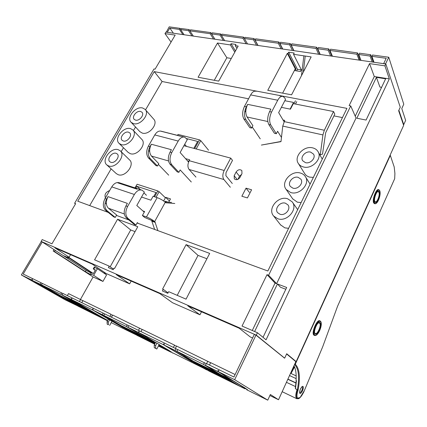 <?xml version="1.0" encoding="UTF-8"?>
<svg xmlns="http://www.w3.org/2000/svg" width="427" height="427" viewBox="0 0 427 427"><rect width="100%" height="100%" fill="white"/><g stroke="black" fill="none" stroke-linecap="round" stroke-linejoin="round"><path stroke-width="0.64" d="M137.094 222.995L267.852 270.996L346.927 108.378L279.546 95.52M342.443 117.59L333.935 115.888M248.551 98.802L162.095 81.498L145.548 109.856M89.691 205.595L111.121 168.862M121.151 151.676L123.456 147.726M133.464 130.566L135.535 127.022M163.642 200.978L165.649 197.333L170.49 198.913L168.702 202.184M241.858 196.249L246.027 188.163L251.594 189.785L247.425 197.925L241.858 196.249M236.126 172.006C237.956 169.567 239.867 169.087 241.853 170.56L241.97 173.629L240.011 177.386C238.202 179.81 236.302 180.306 234.316 178.876L234.167 175.737L236.126 172.006L239.51 176.287L241.602 174.339M304.59 173.463L304.793 173.784C305.903 175.428 307.509 176.538 309.618 177.114L313.359 177.408M292.666 198.811L297.379 202.19L301.126 202.563M280.518 224.815L284.846 227.869L288.604 228.322M139.848 131.644L142.287 133.096C149.151 135.359 158.609 123.734 153.693 119.133L145.297 109.574M128.148 152.391L130.368 153.704C137.371 156.218 147.027 143.904 141.721 139.298L133 130.075M116.235 173.559L118.21 174.718C125.357 177.504 135.215 164.448 129.493 159.847L120.441 150.982M128.97 220.012L116.422 215.405M108.261 212.411L77.741 201.208L154.232 71.608L162.095 81.498M256.296 91.084L154.232 71.608M169.375 200.957L165.649 197.333M249.379 192.369L246.027 188.163M239.51 176.287L237.908 179.361M312.729 147.886C315.089 148.463 316.85 149.696 318.008 151.574C322.716 158.449 312.046 169.642 303.33 166.93C301.184 166.359 299.546 165.244 298.425 163.584C293.36 156.784 303.81 145.351 312.729 147.886M300.325 173.02C302.465 173.597 304.115 174.734 305.273 176.431C310.642 183.482 299.706 195.603 290.702 192.529L286.165 189.481C280.4 182.521 291.113 170.127 300.325 173.02M287.627 198.763L292.175 201.838C298.302 209.022 287.093 222.232 277.763 218.747L273.67 216.057C267.11 208.979 278.073 195.47 287.627 198.763M142.639 107.994L145.164 109.419C150.107 114.025 140.414 125.874 133.48 123.638L131.164 122.341C126.077 117.777 135.615 105.907 142.639 107.994M130.561 128.628L132.85 129.915C138.188 134.537 128.287 147.08 121.215 144.593L119.138 143.435C113.651 138.86 123.392 126.296 130.561 128.628M118.236 149.685L120.275 150.822C126.029 155.433 115.92 168.734 108.698 165.97L106.883 164.966C100.969 160.403 110.919 147.08 118.236 149.685M105.405 197.882C104.279 194.557 105.688 192.118 109.632 190.57M403.648 125.394L296.167 361.616L286.709 353.737L284.676 358.146L256.285 335.147L257.438 332.734L266.058 339.817L389.323 78.904L384.924 65.849L385.821 63.975L400.27 107.204L398.653 110.721L403.648 125.394M257.438 332.734L242.04 326.068L267.008 274.668L275.052 283.096L252.277 330.503M267.008 274.668L268.615 275.266L276.621 283.683L275.052 283.096M268.615 275.266L350.732 105.933L356.049 118.065L276.621 283.683M350.732 105.933L349.131 105.634L369.552 63.596L374.282 76.534L389.323 78.904M355.227 116.197L374.282 76.534M369.552 63.596L384.924 65.849M256.285 335.147L41.131 241.399L42.209 239.59L51.95 243.806L75.648 203.668L74.602 203.279L153.992 68.96L155.07 69.163L175.182 35.105L164.982 33.61L171.072 42.065M74.602 203.279L75.478 203.962M186.092 244.644L162.586 289.063L163.258 289.351L162.409 290.952L167.832 293.296L168.681 291.678L186.049 299.151L209.678 253.398L186.092 244.644L198.037 255.405L206.908 258.757M168.051 292.874L163.258 289.351M177.216 295.351L198.037 255.405M117.59 219.232L94.575 259.824L109.205 266.117L108.373 267.606L113.166 269.677L113.998 268.177L114.601 268.434L137.782 226.721L117.59 219.232L130.721 229.977L135.06 231.615M113.481 269.101L109.205 266.117M110.171 266.79L130.721 229.977M296.6 70.887L297.422 69.307L288.679 52.201L288.001 53.482L295.954 68.966L295.084 70.636L300.48 71.522L301.35 69.836L293.52 54.304L294.198 53.012L288.679 52.201M297.422 69.307L301.297 69.937M301.35 69.836L302.167 69.969M303.538 70.193L304.237 70.306M293.52 54.304L311.155 56.919L291.582 94.821L267.756 90.343L287.318 53.38L295.281 68.854L282.626 93.134M287.318 53.38L288.001 53.482M295.281 68.854L295.954 68.966M236.91 48.347L235.288 45.662L238.17 46.089L218.699 81.125L198.085 77.25L217.492 43.02L226.849 57.757L214.269 80.292M234.797 52.153L230.372 44.931L217.492 43.02M226.849 57.757L231.285 58.478M235.458 50.962L231.044 43.73L230.372 44.931M231.044 43.73L235.96 44.451L235.288 45.662M252.608 337.992L250.254 336.94L239.205 328.235L187.789 305.801L199.964 314.806L201.501 311.785M199.964 314.806L172.519 302.727L159.805 293.595L116.203 274.572L129.643 283.854L131.148 281.094M129.643 283.854L106.099 273.488L92.312 264.153L54.864 247.815L69.105 257.209L70.578 254.668M69.105 257.209L67.562 256.531L93.406 273.558M310.642 152.113C305.737 150.694 299.935 156.981 302.69 160.749L305.449 162.644C310.29 164.117 316.156 157.899 313.514 154.115L310.642 152.113M298.19 177.354C293.119 175.732 287.179 182.548 290.312 186.407L292.869 188.136C297.875 189.812 303.891 183.076 300.875 179.191L298.19 177.354M285.439 203.204C280.187 201.357 274.097 208.787 277.667 212.71L279.989 214.247C285.172 216.147 291.331 208.808 287.894 204.853L285.439 203.204M140.6 111.474C136.731 110.299 131.441 116.859 134.233 119.384L135.54 120.12C139.383 121.332 144.721 114.783 141.972 112.242L140.6 111.474M128.484 132.178C124.535 130.87 119.128 137.809 122.143 140.344L123.318 141.001C127.241 142.356 132.69 135.423 129.723 132.872L128.484 132.178M116.117 153.304C112.082 151.847 106.563 159.207 109.814 161.732L110.844 162.303C114.847 163.813 120.414 156.458 117.217 153.917L116.117 153.304M91.677 272.837L69.702 258.383L63.81 255.784L68.752 259.024M103.617 272.906L105.976 273.408M95.253 270.28L93.241 268.861L94.308 266.976L97.297 268.882M254.631 331.517L277.411 283.982L280.523 287.264L285.828 289.271M385.64 78.819L366.083 120.056L356.833 118.22L376.411 77.356L385.64 78.819M277.411 283.982L286.682 287.472L263.037 337.33M284.072 357.879L284.676 358.146M295.409 361.279L296.167 361.616M376.411 77.356L379.923 87.06L381.599 87.338M94.17 267.222L94.703 267.558M41.131 241.399L41.568 241.687M385.821 63.975L165.868 32.121L164.982 33.61M318.937 322.86C317.069 322.246 313.29 331.939 314.929 333.167L315.057 333.316C317.058 335.67 321.819 325.107 319.658 323.143L318.681 322.908M320.538 321.275L320.165 320.997C317.149 319.006 311.336 332.873 314.224 335.227L315.286 335.569C318.729 335.158 322.807 324.621 320.736 321.542L320.538 321.275M314.229 335.334L313.792 335.051C311.182 332.814 317.031 318.958 319.77 320.837L319.994 320.928M304.494 390.326L300.154 397.462L297.715 398.22C296.6 397.089 296.706 394.457 298.03 390.321L298.089 390.161C300.448 377.164 299.519 368.538 295.308 364.284L294.571 364.594C298.735 368.784 299.653 377.287 297.331 390.107L298.062 390.225M294.625 364.348L295.308 364.284M295.372 364.044L390.321 155.396L390.027 155.332M303.859 391.772L322.663 346.873L337.543 306.308L394.676 178.721L394.911 173.431L394.19 166.909L390.321 155.396M374.468 203.626L373.625 202.846C371.986 199.697 376.294 188.275 378.584 189.679L378.68 189.705M302.492 390.31L302.14 390.139L302.876 389.787L302.06 391.618C300.907 393.464 300.096 393.934 299.626 393.037L299.594 391.692M301.718 387.022L302.631 386.318C303.346 386.344 303.501 387.241 303.106 389.018L302.876 389.787M299.391 398.194L296.952 398.791C295.425 397.521 295.463 394.436 297.064 389.541L295.457 388.778L296.445 380.692L296.066 380.516C296.487 374.084 295.783 369.184 293.957 365.811M297.331 390.107L297.064 389.541M296.445 380.692L296.413 381.092M294.534 366.98L291.011 373.513M296.173 375.877L290.547 373.299L294.192 366.254M296.023 382.891L287.905 379.117M296.002 383.078L287.83 379.277M374.885 201.437L374.975 201.56C376.609 203.876 380.334 194.936 378.877 192.23L377.954 191.611C376.454 191.227 373.518 199.569 374.853 201.357M296.162 378.616L289.522 375.557M295.457 388.778L295.409 387.753M297.331 390.102C295.884 394.655 295.815 397.478 297.123 398.567L297.256 398.626M297.16 398.588L297.064 398.54C295.623 397.382 295.601 394.521 297 389.947M302.14 390.139L300.496 392.434L299.759 392.728L300.496 392.434M302.006 390.182L302.562 387.817L302.38 386.782M302.359 386.809L302.562 387.817M379.662 190.57L378.93 189.769C376.406 188.302 372.168 199.745 374.057 202.958L374.751 203.7L375.386 203.748C378.306 203.193 381.284 193.815 379.71 190.645L379.448 190.196M297.123 398.567L298.254 398.711C298.158 398.839 300.33 398.845 303.885 391.794L303.848 391.794M302.22 390.918L301.809 390.625M301.862 390.758L302.06 391.618M302.359 390.614L301.91 390.406M299.562 391.863L300.341 389.098M295.404 364.071L294.667 364.38M223.689 378.178L212.027 372.376L207.858 369.878L233.121 382.373L237.092 384.78L223.689 378.178M201.234 365.907L194.797 362.053L220.668 374.81L226.806 378.536L201.234 365.907M206.673 369.168L202.355 366.579L227.874 379.187L231.994 381.69L206.673 369.168M204.923 368.885L210.634 371.714L193.084 361.21L183.183 356.326L204.923 368.885M245.242 388.848L242.979 386.963L233.281 381.033L222.51 375.723L239.104 385.811L245.242 388.848M235.117 374.532L210.66 362.662L209.476 365.069M208.648 370.887L244.746 388.698L208.648 370.887M219.531 373.908L193.522 361.29L176.885 351.32L177.776 349.574L206.225 363.703M219.451 374.073L203.546 364.412L204.442 362.608M203.546 364.412L176.885 351.32M91.458 312.713L77.698 305.502L96.433 314.768L101.284 317.555L91.458 312.713M69.879 301.04L62.326 296.728L81.311 306.09L88.741 310.354L69.879 301.04M76.294 304.702L71.197 301.793L90.044 311.102L95.056 313.978L76.294 304.702M77.442 305.775L81.717 307.894L61.061 296.108L53.749 292.5L77.442 305.775M107.449 320.629L90.524 310.637L82.667 306.762L102.902 318.382L107.567 320.41M107.487 320.73L79.417 306.832L107.476 320.752M109.872 316.391L111.02 314.283L82.902 300.629L81.76 302.658M79.886 305.166L60.831 295.879L41.488 284.836L42.332 283.389L62.929 293.573M79.838 305.246L60.778 294.31L61.632 292.821M60.778 294.31L41.488 284.836M154.723 344.007L137.985 335.318L154.894 343.682M164.171 348.555L158.46 345.859M164.117 348.662L158.63 345.528M130.63 331.042L123.51 326.901L145.543 337.762L152.471 341.83L130.63 331.042M154.942 343.591L136.667 334.554L131.874 331.763L155.065 343.351M136.576 335.051L141.492 337.485L122.053 326.18L113.587 322.006L136.576 335.051M144.23 336.85L126.323 326.495L103.793 315.43L122.053 326.18M158.721 345.352L171.168 352.174L159.057 344.701M147.15 338.472L155.433 342.646M147.112 338.542L155.124 343.244M173.405 347.439L174.579 345.139L142.18 329.409L141.017 331.614M154.675 344.098L138.62 336.145L154.654 344.146M158.39 345.998L170.987 352.174L158.412 345.95M103.793 315.43L104.663 313.85L128.714 325.758M122.106 326.084L144.171 336.962M126.323 326.495L127.198 324.862M107.177 324.146L107.07 321.499L108.319 322.118L108.426 324.771L107.177 324.146L108.426 324.771M109.643 325.459L111.965 321.195L108.325 319.199L107.07 321.499M109.579 319.812L108.319 322.118M284.419 358.034L255.965 335.126L234.669 379.694L267.756 400.158L270.36 394.495L278.516 399.747L295.852 361.648L286.608 353.962M255.965 335.126L254.321 334.41L233.927 377.014L206.316 363.521L205.419 365.336L219.184 372.205M40.207 284.206L33.712 281.126L53.001 292.047L59.929 295.463L40.207 284.206L41.051 282.765L23.191 274.033L42.268 241.992L41.254 241.549L21.35 274.945L65.219 299.855L79.31 306.698M42.268 241.992L86.105 270.355L91.175 273.066M93.791 269.25L95.429 269.971L93.38 273.6L91.378 272.704L90.652 273.985L93.662 275.335L97.399 268.706L96.192 268.177M97.399 268.706L106.585 274.908L102.95 281.425L93.097 276.979L80.463 299.407M94.719 267.532L93.764 269.223M90.652 273.985L91.426 274.609C90.439 274.438 88.421 273.44 85.384 271.625L86.105 270.355M55.307 250.243L54.523 251.583L85.384 271.625M54.523 251.583L53.178 250.991L53.962 249.651M53.178 250.991L93.097 276.979M67.359 295.617L68.507 293.6L82.865 300.693M102.95 281.425L93.662 275.335M95.274 270.248L93.993 269.389M32.361 280.352L32.233 279.066L31.673 280.016L21.35 274.945M121.033 325.459L112.963 321.606L93.161 310.21L92.942 308.78L92.365 309.815L71.352 299.498L71.923 298.494L70.594 299.13L71.971 299.855M192.187 360.489L182.724 356.001L164.347 345.165L163.995 343.559L163.408 344.701L138.711 332.574L139.298 331.469L137.825 332.142L139.133 332.825M234.669 379.694L218.261 371.639L218.859 370.412L217.204 371.122M269.891 395.525L278.516 399.747M155.647 345.608L156.922 343.148L159.175 344.477L156.821 349.024L155.668 348.363L155.647 345.608L154.254 344.915L155.529 342.459L138.711 332.574M154.254 344.915L154.275 347.669L156.821 349.024M156.922 343.148L155.529 342.459M154.275 347.669L155.668 348.363M208.926 364.797L209.588 364.845M140.696 331.459L141.129 331.4M173.437 347.455L175.193 348.315M110.604 316.754L111.575 317.026M267.756 400.158L246.614 389.691L246.849 389.189M172.855 352.899L206.524 369.681M111.191 322.62L138.337 335.921M71.912 299.887L72.969 300.427M139.053 332.863L140.045 333.364M137.825 332.142L127.903 327.269L128.778 325.636L176.009 348.715L175.123 350.455L164.347 345.165M120.98 325.561L102.299 314.699L103.169 313.119L62.982 293.482L62.128 294.972L70.594 299.13M102.299 314.699L93.161 310.21M163.408 344.701L165.543 345.875M92.365 309.815L94.671 311.086M71.352 299.498L107.641 320.453M31.673 280.016L34.085 281.334M177.696 349.729L176.009 348.715M104.599 313.957L103.169 313.119M42.284 283.475L41.051 282.765M246.614 389.691L247.569 389.819L244.82 387.876L218.261 371.639M111.49 317.186L112.664 315.035L142.143 329.489M175.369 348.4L176.564 346.062L174.413 345.459M176.564 346.062L210.618 362.753M112.579 315.195L110.828 314.64M206.588 363.655L207.794 361.221M138.444 330.354L139.624 328.123M79.443 301.526L80.602 299.471M64.44 298.585L79.251 306.805M64.397 298.654L34.064 281.377M89.163 309.74L81.664 306.186L62.128 294.972M89.099 309.853L72.937 300.48M154.916 342.107L146.178 337.992L127.903 327.269M154.836 342.262L140.013 333.428M191.83 361.477L206.465 369.803M191.766 361.605L165.5 345.95M172.748 353.108L168.9 350.348L159.122 344.584M192.118 360.628L175.123 350.455M231.989 380.019L221.677 375.216L205.419 365.336M231.882 380.249L219.136 372.301M123.462 327.733L138.279 336.038M123.414 327.824L94.639 311.139M254.113 38.595L245.039 37.341L244.399 38.505L253.467 39.77L254.113 38.595L257.924 45.454M220.7 33.973L212.23 32.799L211.589 33.92L220.06 35.099L220.7 33.973L221.453 35.201M243.63 37.144L222.045 34.16L221.405 35.292L242.984 38.307L243.63 37.144L244.404 38.494M246.123 43.746L242.984 38.307M224.682 40.64L221.405 35.292M223.342 40.448L220.06 35.099M214.925 39.225L211.589 33.92M256.531 45.251L253.467 39.77M247.521 43.949L244.399 38.505M403.371 124.588L403.712 124.652L405.65 120.398L401.78 108.565L403.771 104.204L388.746 57.239L385.64 63.73L383.809 63.682M403.083 123.734L403.446 123.75L398.866 110.257M166.279 32.185L169.209 26.842L180.002 28.337L179.367 29.415L169.818 28.081L173.399 33.215M169.818 28.081L167.384 32.169L166.14 31.988M301.489 75.638L303.859 55.836M383.734 63.458L386.195 58.318L371.901 56.316L372.541 54.998L388.746 57.239M373.358 62.171L370.743 54.747L359.433 53.183L358.787 54.485L370.097 56.065L372.2 62M403.424 123.798L403.712 124.652M403.061 123.675L403.446 123.75L403.734 124.604M180.722 29.388L180.002 28.337M189.946 30.776L189.166 29.607L181.24 28.508L180.605 29.586L188.531 30.696L192.006 35.911M184.122 34.768L180.605 29.586M182.895 34.587L179.367 29.415M319.919 54.432L316.706 47.264L291.838 43.821L291.193 45.043L316.06 48.518L318.638 54.245M331.896 56.167L328.811 48.94L318.334 47.493L317.688 48.742L328.166 50.21L330.642 55.985M293.765 50.642L290.291 43.607L280.55 42.257L279.904 43.463L289.645 44.824L292.436 50.45M320.255 54.48L317.688 48.742M293.973 50.674L291.193 45.043M282.775 49.052L279.904 43.463M373.988 62.262L371.901 56.316M360.996 60.378L358.787 54.485M303.303 72.115L305.241 56.038M370.743 54.747L370.097 56.065M189.166 29.607L188.531 30.696M290.291 43.607L289.645 44.824M328.811 48.94L328.166 50.21M316.706 47.264L316.06 48.518M329.954 50.455L356.903 54.224L357.543 52.921L330.599 49.19L329.954 50.455L332.419 56.241M356.903 54.224L359.128 60.111M357.543 52.921L360.014 60.239M189.882 30.883L190.522 29.794L210.81 32.601L210.169 33.717L189.882 30.883L193.351 36.103M210.169 33.717L213.521 39.022M210.81 32.601L211.611 33.872M255.015 39.983L255.656 38.814L278.927 42.033L278.281 43.239L255.015 39.983L258.063 45.475M278.281 43.239L281.163 48.817M278.927 42.033L282.332 48.662L282.167 48.966M293.92 103.756L295.441 100.788M295.5 104.065L296.754 101.615M290.114 109.109L293.546 102.427L284.814 100.724M245.808 112.168L245.376 111.516L245.856 110.62M251.647 128.079L245.771 119.421C243.929 115.893 244.121 111.682 246.347 106.793L247.649 104.359C245.429 109.237 245.231 113.449 247.068 116.993L252.912 125.682L251.647 128.079L249.811 127.657L243.913 119.01C242.061 115.482 242.248 111.282 244.474 106.403L250.638 94.906C252.309 92.002 254.108 90.786 256.04 91.266L256.189 91.293M279.53 95.493L256.312 91.063M281.468 137.457L277.593 131.27L276.328 133.731L274.401 133.288L268.834 124.535C267.099 120.953 267.35 116.656 269.592 111.644L270.899 109.147L247.649 104.359M276.328 133.731L270.787 124.967C269.063 121.38 269.32 117.078 271.567 112.055L277.742 100.217C279.413 97.217 281.174 95.952 283.032 96.422L284.777 98.013L285.53 99.347L278.644 112.632L284.046 121.663M260.256 138.85L252.229 126.974M154.558 196.767L157.798 190.933L159.132 191.702L165.398 197.797M156.047 197.258L159.132 191.702M157.798 190.933L137.11 184.25L134.959 187.885M135.033 187.912L137.11 184.25M135.807 188.163L136.859 186.305L140.499 189.7M153.752 196.5L155.967 192.518L136.859 186.305M106.392 204.09L105.789 203.583L106.312 202.67M143.894 192.871L146.482 195.288M115.263 217.444L107.022 210.703C104.359 207.848 104.215 203.978 106.579 199.099L108.01 196.628C105.645 201.496 105.789 205.366 108.437 208.237L116.646 215.016L115.263 217.444L113.726 216.873L105.469 210.132C102.806 207.282 102.656 203.417 105.021 198.55L111.762 186.887C114.078 183.3 116.656 181.945 119.496 182.815L141.486 190.026M137.147 189.209L117.751 182.836M138.327 223.449L137.318 222.59L135.925 225.088L134.313 224.49L126.248 217.727C123.649 214.856 123.547 210.917 125.938 205.91L127.374 203.38L108.01 196.628M135.925 225.088L127.876 218.325C125.282 215.448 125.186 211.504 127.577 206.492L134.372 194.477C136.704 190.778 139.261 189.353 142.047 190.207L144.363 192.038L136.789 205.515L144.262 212.144M194.675 148.564L199.452 139.864L200.749 140.638L208.536 150.208M196.185 148.964L200.749 140.638M199.452 139.864L178.075 134.425L177.44 135.348M177.547 135.375L178.075 134.425M193.842 148.345L197.642 141.428L186.514 138.578M149.696 151.66L149.151 151.094L149.653 150.213M184.699 144.294L186.476 146.365M157.467 166.028L150.112 158.433C147.753 155.289 147.71 151.35 149.978 146.61L151.339 144.235C149.071 148.964 149.108 152.903 151.457 156.058L158.785 163.685L157.467 166.028L155.876 165.559L148.5 157.963C146.135 154.83 146.093 150.896 148.361 146.167L154.782 134.937C156.741 131.81 158.935 130.577 161.363 131.244L184.08 137.04M180.637 136.25L160.547 131.116M191.301 181.993L180.183 169.941L178.86 172.343L177.194 171.851L170.042 164.198C167.752 161.022 167.758 157.008 170.053 152.151L171.419 149.712L151.339 144.235M178.86 172.343L171.729 164.683C169.45 161.507 169.455 157.483 171.75 152.62L178.214 141.065C180.183 137.841 182.35 136.555 184.726 137.211L187.336 139.549L180.13 152.519L188.579 162.063M168.697 175.171L158.364 164.438M168.003 202.131L165.281 201.229M142.885 210.922L144.604 211.525L142.394 215.496L144.598 217.423L154.953 221.859L157.899 230.633M171.531 202.414L164.806 201.875M154.649 229.438L151.676 220.684M174.792 203.492L166.087 202.809L165.26 202.286C163.061 200.359 160.36 198.811 157.168 197.632L153.09 196.281L150.912 200.194L141.545 197.05M142.394 215.496L146.466 216.948C149.653 218.192 152.386 219.74 154.654 221.592L154.953 221.859M232.293 183.487L225.894 175.705L226 172.7L232.507 160.392L230.735 158.118L224.186 170.48L189.198 160.701C187.544 164.251 187.506 167.17 189.086 169.466L195.956 177.104M189.198 160.701L189.7 159.783L185.531 158.625M224.186 170.48C222.51 174.173 222.408 177.189 223.881 179.521L230.334 187.245M187.474 160.814L188.931 161.225M183.914 145.714L230.735 158.118M281.014 141.46L261.377 145.073L280.993 141.636L282.759 126.082L322.924 134.921L320.282 154.787L322.529 154.104L325.641 132.792L334.789 114.148L333.53 111.522L293.306 103.633L290.456 109.179L281.382 107.348M319.85 154.852L320.282 154.787M283.058 120.008L284.713 120.366L282.759 126.082M284.088 121.583L324.317 130.251L322.924 134.921M324.317 130.251L333.53 111.522M234.167 175.737L237.263 179.596M320.101 322.807C317.982 320.079 312.665 331.79 315.099 333.861C317.277 336.407 322.444 324.942 320.101 322.807M314.63 334.896C317.224 337.901 323.335 324.317 320.565 321.782C318.056 318.526 311.731 332.446 314.63 334.896M300.352 389.077L301.825 386.814M379.71 190.997C377.964 186.567 372.355 198.913 374.442 202.644C376.262 206.855 381.695 194.771 379.71 190.997M379.293 191.91C377.82 188.19 373.107 198.576 374.858 201.725C376.384 205.28 380.98 195.086 379.293 191.91M295.553 386.595L286.442 382.325M302.183 390.988L301.841 390.833M302.273 390.785L301.83 390.582M302.433 390.438L301.985 390.225M302.524 390.235L302.183 390.075M302.401 388.938L303.106 389.018M277.742 100.217L250.638 94.906M267.814 121.53L247.068 116.993M270.787 124.967L268.834 124.535M271.567 112.055L269.592 111.644M245.771 119.421L243.913 119.01M246.347 106.793L244.474 106.403M134.372 194.477L111.762 186.887M124.326 213.986L108.437 208.237M127.876 218.325L126.248 217.727M127.577 206.492L125.938 205.91M107.022 210.703L105.469 210.132M106.579 199.099L105.021 198.55M178.214 141.065L154.782 134.937M168.51 160.936L151.457 156.058M171.729 164.683L170.042 164.198M171.75 152.62L170.053 152.151M150.112 158.433L148.5 157.963M149.978 146.61L148.361 146.167M154.654 221.592L165.26 202.286M152.033 221.266L155.311 222.44M165.697 202.681L166.087 202.809M146.466 216.948L157.168 197.632M189.086 169.466L223.881 179.521M318.19 151.9L322.246 159.127M298.425 163.584L304.793 173.784M305.497 176.789L310.098 184.117M286.165 189.481L292.917 199.163M292.447 202.227L297.678 209.657M273.67 216.057L280.817 225.194M131.164 122.341L139.987 131.794M119.138 143.435L128.303 152.546M106.883 164.966L116.406 173.714M314.544 335.467L314.085 335.275M296.199 380.809L295.319 388.068M296.952 398.791L282.178 391.698M301.766 386.974L300.378 389.104L299.626 391.756M374.751 203.7L374.249 203.567M245.738 388.447L245.578 388.794M171.318 351.816L171.168 352.104M282.396 96.299L279.701 95.787"/></g></svg>
